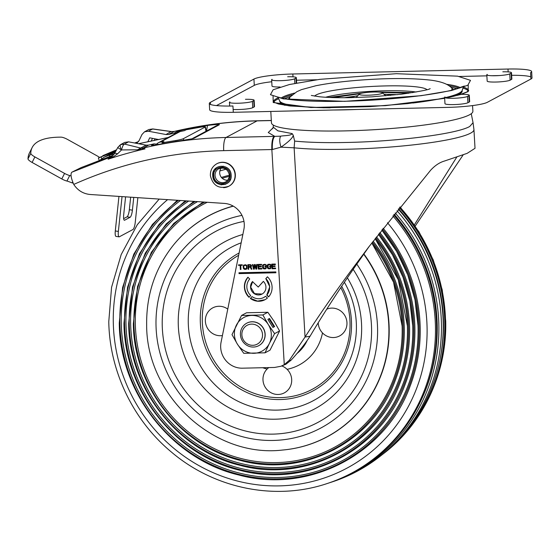 <?xml version="1.0" encoding="UTF-8"?>
<svg xmlns="http://www.w3.org/2000/svg" width="560" height="560" viewBox="0 0 560 560"><rect width="100%" height="100%" fill="white"/><g stroke="black" fill="none" stroke-linecap="round" stroke-linejoin="round"><path stroke-width="0.84" d="M398.566 208.789A167.783 160.531 61.9 0 1 443.471 321.776A167.783 160.531 61.9 0 1 439.796 360.416M399.371 207.788A169.106 161.805 61.9 0 1 444.752 321.797A169.106 161.805 61.9 0 1 383.439 453.705A169.106 161.805 61.9 0 1 382.599 454.356M397.005 210.742A169.904 162.568 61.9 0 1 441.434 323.988A169.904 162.568 61.9 0 1 379.834 456.519L381.759 455.014A169.477 162.162 -118.1 0 0 443.205 322.819A169.477 162.162 -118.1 0 0 398.265 209.16M379.834 456.519A169.904 162.568 61.9 0 1 332.647 481.74L330.33 482.503A169.477 162.162 -118.1 0 0 438.851 325.15A169.477 162.162 -118.1 0 0 395.22 212.968M177.303 200.284L152.418 224.448L133.854 254.044L122.605 287.476L119.28 322.938C119.511 392.665 171.787 459.249 238.644 474.957C308.455 494.144 385.504 454.279 410.067 386.26A155.638 148.918 -118.1 0 0 420.196 327.754A155.638 148.918 -118.1 0 0 383.145 228.284M185.304 200.816L159.138 224.231L139.496 253.631L127.533 287.28L123.97 323.183C124.194 390.593 174.734 454.965 239.372 470.148C306.859 488.705 381.353 450.156 405.097 384.398A150.472 143.969 -118.1 0 0 414.89 327.838A150.472 143.969 -118.1 0 0 379.813 232.575M193.858 201.383L166.215 223.888L145.313 253.057L132.51 286.979L128.66 323.428C128.877 388.521 177.681 450.681 240.093 465.339C305.263 483.259 377.195 446.04 400.127 382.536A145.299 139.02 -118.1 0 0 409.584 327.922A145.299 139.02 -118.1 0 0 376.481 236.887M203.189 202.006L173.803 223.377L151.375 252.259L137.55 286.531L133.35 323.673C133.56 386.449 180.628 446.397 240.821 460.537C303.667 477.813 373.044 441.917 395.157 380.674A140.126 134.071 -118.1 0 0 404.278 327.999A140.126 134.071 -118.1 0 0 373.149 241.22M418.012 325.528L414.988 299.838L407.785 274.883L396.62 251.377L381.815 229.999A153.573 146.937 61.9 0 1 418.075 327.789A153.573 146.937 61.9 0 1 272.762 477.484A153.573 146.937 61.9 0 1 121.261 322.973A153.573 146.937 61.9 0 1 180.488 200.494M412.706 325.689L409.843 301.154L403.039 277.305L392.483 254.807L378.476 234.297A148.4 141.988 61.9 0 1 412.769 327.866A148.4 141.988 61.9 0 1 272.356 472.528A148.4 141.988 61.9 0 1 125.951 323.218A148.4 141.988 61.9 0 1 188.692 201.04M407.407 325.85L398.286 279.741L375.151 238.616A143.227 137.039 61.9 0 1 407.463 327.95A143.227 137.039 61.9 0 1 271.943 467.565A143.227 137.039 61.9 0 1 130.641 323.463A143.227 137.039 61.9 0 1 197.519 201.628M402.101 326.004L393.54 282.177L371.819 242.956A138.054 132.09 61.9 0 1 402.157 328.034A138.054 132.09 61.9 0 1 271.53 462.609A138.054 132.09 61.9 0 1 135.331 323.708A138.054 132.09 61.9 0 1 207.249 202.272M394.191 214.27A167.783 160.531 61.9 0 1 437.206 325.122A167.783 160.531 61.9 0 1 421.897 398.538M173.096 245.497A125.391 119.973 61.9 0 1 173.159 245.42A125.391 119.973 61.9 0 1 233.184 206.073M363.874 253.96A125.391 119.973 61.9 0 1 389.165 328.237A125.391 119.973 61.9 0 1 282.527 450.044A125.391 119.973 61.9 0 1 282.429 450.058M393.659 214.928A169.106 161.805 61.9 0 1 436.583 326.158A169.106 161.805 61.9 0 1 328.3 483.168L327.278 483.504A168.917 161.623 61.9 0 0 435.442 326.669A168.917 161.623 61.9 0 0 392.875 215.922M329.315 482.832A169.477 162.162 -118.1 0 0 330.33 482.503M221.403 177.429A155.869 149.142 61.9 0 1 229.369 175.224M229.257 176.974L227.787 180.173A7.434 7.112 -118.1 0 1 221.277 167.993M243.964 221.382A108.311 103.635 -118.1 0 0 162.232 325.157A108.311 103.635 -118.1 0 0 269.087 434.133A108.311 103.635 -118.1 0 0 371.574 328.552A108.311 103.635 -118.1 0 0 353.178 269.36M281.82 365.946A14.868 14.224 61.9 0 1 291.704 379.988A14.868 14.224 61.9 0 1 277.641 394.478A14.868 14.224 61.9 0 1 262.969 379.519A14.868 14.224 61.9 0 1 268.821 367.584M326.739 309.169A14.868 14.224 61.9 0 1 346.969 323.057A14.868 14.224 61.9 0 1 332.983 337.547A14.868 14.224 61.9 0 1 318.234 322.763M222.418 335.552A14.868 14.224 61.9 0 1 205.352 320.761A14.868 14.224 61.9 0 1 212.849 307.811A14.868 14.224 61.9 0 1 227.766 309.106M242.956 329.623A10.696 10.234 61.9 0 1 256.83 325.423A10.696 10.234 61.9 0 1 261.443 339.801A10.696 10.234 61.9 0 1 247.569 344.008A10.696 10.234 61.9 0 1 242.956 329.623M241.717 328.37A12.74 12.194 61.9 0 1 246.722 323.197A12.74 12.194 61.9 0 1 261.24 325.633A12.74 12.194 61.9 0 1 263.739 340.501A12.74 12.194 61.9 0 1 258.734 345.674A12.74 12.194 61.9 0 1 244.216 343.231A12.74 12.194 61.9 0 1 241.717 328.37M246.722 323.197L246.848 323.127A12.74 12.194 61.9 0 1 261.366 325.57A12.74 12.194 61.9 0 1 263.865 340.431A12.74 12.194 61.9 0 1 258.86 345.604L258.734 345.674M241.556 315.448L231.994 334.621L237.426 344.197L243.733 353.304L265.034 352.814L269.374 343.462A19.117 18.291 61.9 0 1 253.946 353.29A19.117 18.291 61.9 0 1 237.426 344.197A19.117 18.291 61.9 0 1 236.334 325.269A19.117 18.291 61.9 0 1 251.762 315.434A19.117 18.291 61.9 0 1 268.282 324.534A19.117 18.291 61.9 0 1 269.374 343.462L274.589 333.641L279.594 330.967L274.162 321.391L267.855 312.284L246.561 312.774L241.556 315.448L262.85 314.958L267.855 312.284M267.862 319.354L272.944 327.446L274.582 326.571L269.493 318.479L267.862 319.354M274.589 333.641L268.282 324.534L262.85 314.958M265.034 352.814L270.039 350.14L279.594 330.967M274.043 326.858L268.982 318.808L267.89 319.389M268.982 318.808L269.493 318.479M467.803 85.281L470.491 80.353L457.583 76.16L396.333 73.696L319.928 79.331L289.485 84.511L273.133 89.761L270.445 94.689L283.353 98.875L344.603 101.346L421.008 95.711L451.451 90.524L467.803 85.281M408.569 93.247L381.591 92.442M359.982 93.688L333.277 97.587M272.076 80.122L272.034 79.338A11.683 1.477 -3.3 0 0 271.642 79.758L272.006 86.065A11.683 1.477 -3.3 0 0 280.098 87.003M487.242 75.173L487.2 74.389A11.683 1.477 -3.3 0 0 486.808 74.802L487.172 81.116A11.683 1.477 -3.3 0 0 497.364 81.991A11.683 1.477 -3.3 0 0 510.104 80.185L511.469 79.457A11.683 1.477 -3.3 0 0 511.854 79.044L511.497 72.73A11.683 1.477 -3.3 0 0 502.824 71.806M233.135 109.452A11.683 1.477 -3.3 0 0 244.44 109.207A11.683 1.477 -3.3 0 0 252.735 107.688L254.1 106.96A11.683 1.477 -3.3 0 0 254.492 106.547L254.128 100.233A11.683 1.477 -3.3 0 0 245.462 99.309M445.046 97.727L445.004 96.943A11.683 1.477 -3.3 0 0 444.612 97.356L444.976 103.67A11.683 1.477 -3.3 0 0 455.168 104.545A11.683 1.477 -3.3 0 0 467.908 102.739L469.266 102.011A11.683 1.477 -3.3 0 0 469.658 101.598L469.294 95.284A11.683 1.477 -3.3 0 0 460.628 94.36M296.471 80.227L316.715 79.758M459.41 76.475L486.871 75.845M491.897 75.726L499.394 75.558M271.754 81.746A31.857 4.032 -3.3 0 0 254.289 85.372L253.925 79.065A31.857 4.032 176.7 0 1 292.831 73.99L507.997 69.041A31.857 4.032 176.7 0 1 531.636 71.568A31.857 4.032 176.7 0 1 530.572 72.695L530.936 79.009L487.375 102.291A31.857 4.032 -3.3 0 1 448.469 107.359L233.303 112.308L232.939 106.001A31.857 4.032 176.7 0 1 209.3 103.467A31.857 4.032 176.7 0 1 210.364 102.34L253.925 79.065M216.468 105.588L254.289 85.372M209.3 103.467L209.664 109.781A31.857 4.032 -3.3 0 0 233.303 112.308M530.936 79.009A31.857 4.032 -3.3 0 0 532 77.882L531.636 71.568M530.81 76.881A31.857 4.032 -3.3 0 0 511.644 75.299M444.612 97.356A11.683 1.477 -3.3 0 0 454.804 98.238A11.683 1.477 -3.3 0 0 467.544 96.425L468.902 95.697A11.683 1.477 -3.3 0 0 469.294 95.284M229.88 102.676L229.831 101.892A11.683 1.477 -3.3 0 0 229.439 102.305A11.683 1.477 -3.3 0 0 239.638 103.187A11.683 1.477 -3.3 0 0 252.371 101.374L253.736 100.646A11.683 1.477 -3.3 0 0 254.128 100.233M486.808 74.802A11.683 1.477 -3.3 0 0 497 75.684A11.683 1.477 -3.3 0 0 509.74 73.871L511.105 73.143A11.683 1.477 -3.3 0 0 511.497 72.73M271.642 79.758A11.683 1.477 -3.3 0 0 281.834 80.633A11.683 1.477 -3.3 0 0 294.574 78.82L295.932 78.092A11.683 1.477 -3.3 0 0 296.324 77.679A11.683 1.477 -3.3 0 0 287.658 76.755M357.007 109.466A100.877 12.761 176.7 0 1 345.093 109.837A100.877 12.761 176.7 0 1 333.557 110.005M472.556 105.588L472.885 111.237A100.877 12.761 176.7 0 1 346.304 130.865A100.877 12.761 176.7 0 1 271.46 122.85L270.802 111.447M351.477 97.65A19.642 2.485 176.7 0 1 352.044 97.209A19.642 2.485 176.7 0 1 357.812 95.676M383.978 94.171A19.642 2.485 176.7 0 1 390.502 95.396M373.814 92.015A11.683 1.477 176.7 0 1 382.375 92.764A11.683 1.477 176.7 0 1 367.822 95.221A11.683 1.477 176.7 0 1 359.24 94.094A11.683 1.477 176.7 0 1 373.814 92.015M382.375 92.764L385.707 95.683A14.868 1.883 176.7 0 1 385.819 95.823M356.174 97.538A14.868 1.883 176.7 0 1 356.265 97.384L359.24 94.094M186.13 129.759L184.492 130.634L180.089 131.558L160.489 142.037L163.877 141.624L162.099 142.632L163.639 142.527L175.721 140.532A6.37 0.574 -10.8 0 0 183.4 138.67L205.177 127.029A6.37 0.574 -10.8 0 0 205.394 126.826A6.37 0.574 -10.8 0 0 200.767 127.148L186.13 129.759M168.238 137.48L138.593 143.738M156.898 143.822A7.434 7.112 61.9 0 1 160.489 142.037M158.375 142.751L177.982 132.272A7.434 7.112 61.9 0 1 180.089 131.558M100.485 159.747L104.559 156.954L110.005 154.973L114.135 154.147M73.178 183.141A12.74 12.194 61.9 0 1 72.212 182.896L69.51 181.916A6.37 1.533 26.7 0 0 66.934 181.048L69.713 175.525A6.37 1.533 -153.3 0 1 71.085 175.931M99.533 157.416A6.37 1.533 26.7 0 0 97.244 155.953L67.55 139.454A6.37 1.533 26.7 0 0 61.089 137.151A212.38 51.191 26.7 0 0 32.165 147.539L29.386 153.069A212.38 51.191 26.7 0 0 28 158.879A6.37 1.533 26.7 0 0 32.102 162.442L61.789 178.934A6.37 1.533 26.7 0 0 66.934 181.048M32.165 147.539A212.38 51.191 26.7 0 0 30.779 153.356A6.37 1.533 26.7 0 0 34.881 156.919L64.568 173.411A6.37 1.533 26.7 0 0 69.713 175.525M137.851 197.666L135.24 222.397A6.37 1.512 -81.6 0 1 132.951 229.516L119.336 236.789A6.37 1.512 -81.6 0 1 119.063 236.845A6.37 1.512 -81.6 0 1 118.363 231.42L122.038 196.616M119.063 236.845L116.004 236.397A6.37 1.512 -81.6 0 1 115.297 230.965L118.951 196.406M125.587 196.847A6.37 1.512 98.4 0 0 125.559 197.12L123.69 214.816A6.37 1.512 98.4 0 0 124.39 220.248A6.37 1.512 98.4 0 0 124.663 220.192L130.109 217.28A6.37 1.512 98.4 0 0 132.405 210.161L133.749 197.393M123.648 218.645L127.05 216.832A6.37 1.512 98.4 0 0 129.339 209.713L130.662 197.183M230.153 175.273L230.125 174.902C229.502 164.248 212.681 165.074 213.759 175.651L213.787 176.022C214.41 186.676 231.231 185.857 230.153 175.273M212.751 175.931L212.737 175.672C211.519 163.66 230.657 162.918 231.161 174.993L231.175 175.252C232.393 187.264 213.255 188.006 212.751 175.931M228.928 180.166L230.363 179.396A7.434 7.112 -118.1 0 0 230.531 179.305M216.349 167.734A10.514 10.059 -118.1 0 0 214.858 170.968M221.746 183.862A10.514 10.059 -118.1 0 0 225.267 184.422M228.914 186.193A12.74 12.194 -118.1 0 0 229.054 186.116A12.74 12.194 -118.1 0 0 234.871 171.787A12.74 12.194 -118.1 0 0 222.32 162.26A12.74 12.194 -118.1 0 0 217.042 163.639A12.74 12.194 -118.1 0 0 216.902 163.716M223.531 166.201A7.434 7.112 -118.1 0 0 223.356 166.285L221.921 167.055M174.405 131.39C201.642 124.971 229.327 121.436 257.46 120.778A11.683 3.059 88.7 0 0 257.068 120.89C228.942 121.548 201.278 125.083 174.062 131.502L172.123 131.635L174.405 131.39L168.483 134.484L165.991 134.54L171.115 131.502L152.768 128.933L148.792 129.535A6.37 1.855 -117 0 1 148.792 129.535L152.586 129.003L171.416 131.635L174.321 131.411M120.512 144.648L117.824 147.399L114.527 153.531L111.839 156.471L108.038 159.229L111.874 156.436L113.043 156.982L117.565 153.832L121.548 149.933L138.46 149.814L145.054 148.876L140.693 148.057L146.118 145.159L128.562 141.841L124.663 142.429L120.512 144.648L124.418 144.06C123.249 144.711 122.29 146.671 121.548 149.933L121.24 149.765C118.615 148.295 117.516 147.483 117.957 147.35M470.4 133.259A100.877 12.761 176.7 0 1 393.316 146.797A100.877 12.761 176.7 0 1 294.133 147.812L305.046 337.043L289.415 360.178L284.263 364.7L280.889 366.282L274.575 367.451L242.396 368.186A21.238 20.321 61.9 0 1 221.081 342.167L243.88 229.39A21.238 20.321 -118.1 0 0 244.265 223.93A21.238 20.321 -118.1 0 0 224.35 203.413L90.307 194.502C83.279 193.851 77.756 190.491 73.738 184.422C121.254 163.219 171.241 151.963 223.699 150.647L271.859 149.541A42.476 5.376 176.7 0 1 272.328 149.527L281.022 147.154C288.75 141.736 292.831 137.781 293.251 135.282L294.637 141.092L294.133 147.812A100.877 12.761 176.7 0 0 347.368 149.233A100.877 12.761 176.7 0 0 470.4 133.259L470.4 133.259A100.877 12.761 176.7 0 0 473.942 129.598L473.942 129.598A100.877 12.761 176.7 0 1 470.4 133.259M369.418 246.106L355.761 265.608C338.219 290.948 322.98 314.496 310.044 336.259L305.046 337.043C318.906 315.427 335.265 291.907 354.123 266.483L368.788 246.932L430.535 170.345C434.896 165.564 439.53 162.463 444.451 161.035L467.152 153.349L475.02 148.309L473.942 129.598L473.053 122.696L469.728 126.469C457.303 133.791 398.517 141.456 347.102 142.457C325.969 142.919 308.483 142.464 294.637 141.092M463.12 154.952L415.212 226.072M414.365 224.847L456.694 157.234M266.756 295.134L268.604 296.877A14.336 13.713 -118.1 0 0 272.076 286.748A14.336 13.713 -118.1 0 0 267.442 276.801L265.804 278.628A11.788 11.277 61.9 0 1 269.612 286.804A11.788 11.277 61.9 0 1 266.756 295.134L269.78 286.713L265.804 278.628M250.558 287.245A7.966 7.623 -118.1 0 0 261.996 294.091A7.966 7.623 -118.1 0 0 263.354 281.365L258.244 287.063L252.483 281.61A7.966 7.623 -118.1 0 0 250.558 287.245M252.651 281.526L250.719 287.154L254.52 293.643L262.059 294.056M213.234 178.248A10.829 10.367 -118.1 0 0 214.767 181.132M244.307 265.433L243.838 265.937L243.845 267.813L244.902 268.772L246.379 268.443L246.547 266.273L245.903 265.398L244.307 265.433L245.658 265.223L246.589 265.79L246.799 267.659L246.092 268.646M250.747 266.469L250.677 265.188L248.479 265.146L248.563 266.616L250.936 266.266M137.487 149.821L140.693 148.057L124.418 144.06L128.562 141.841M147.777 141.89L149.688 137.83L158.9 139.573M165.991 134.54L148.435 131.222L144.536 131.81L141.974 134.512L139.069 140.665L136.619 143.311M152.768 128.933L148.435 131.222M113.281 155.197L81.123 167.594L71.827 172.221C70.315 173.817 70.952 177.884 73.738 184.422M271.327 120.561L257.068 120.89L226.03 137.48C198.002 138.124 170.338 141.659 143.024 148.092L145.054 148.876A430.241 411.663 -118.1 0 0 108.038 159.229L113.043 156.982M114.478 153.811C114.541 153.09 115.577 153.097 117.565 153.832M146.118 145.159L148.61 145.103L143.024 148.092L141.085 148.218L138.46 149.814M248.479 265.146L250.838 265.104L251.097 266.182M176.372 133.133L173.936 133.238L176.253 131.999C178.276 131.068 182.14 129.997 187.838 128.779L187.348 129.402M187.838 128.779L207.487 125.419L206.514 131.026M207.487 125.419C216.944 124.313 220.759 124.152 218.932 124.95L216.454 125.713L192.339 138.607M218.932 124.95L194.432 138.047C193.788 138.572 188.335 139.601 178.08 141.134L191.947 138.81M178.08 141.134L154.021 145.271M158.438 144.494C153.062 145.537 150.836 145.733 151.746 145.096L154.812 145.11M158.69 144.417L154.063 143.857L148.61 145.103M102.865 155.638L116.599 149.779L98.371 158.039L99.176 160.237M98.371 158.039L116.074 150.759M168.483 134.484L173.936 133.238M171.115 131.502L171.913 131.544M111.398 156.765L71.827 172.221M263.396 281.407L258.244 287.063M267.491 276.843L265.972 278.537M266.924 295.043L268.716 296.744M248.045 277.165C243.152 283.976 243.537 290.668 249.2 297.241M263.893 297.409L265.608 296.289M252.035 296.618L250.495 298.333L257.551 301.112L265.02 299.698M239.12 272.762L239.162 273.518L275.877 272.678M238.665 264.873L238.686 265.286L240.282 265.251L240.52 269.381L240.947 269.374M240.716 265.321L242.305 265.286L242.277 264.789L238.497 264.88L238.525 265.37L240.114 265.335L240.352 269.472L240.954 269.458L240.716 265.321L242.298 265.202M243.95 264.964L243.327 266.259L243.761 268.618L245.098 269.276L246.988 268.625L246.799 265.377L245.462 264.719L243.579 265.37M248.598 267.211L250.292 267.169L251.209 269.22L251.902 269.206L250.873 266.959L251.601 265.664L250.747 264.698L247.856 264.663L248.122 269.29L248.717 269.276L248.759 267.12L250.453 267.085L251.37 269.136L251.867 269.122M248.024 264.663L248.283 269.206L248.71 269.192M252.616 264.551L253.659 269.08L254.303 269.066M254.87 265.391L255.885 269.115L256.683 269.094L257.208 264.446L256.613 264.46L256.221 268.023L255.22 264.495L254.422 264.516L253.834 268.072L253.029 264.544L252.434 264.558L253.498 269.164L254.289 269.15L255.038 265.3L256.046 269.024L256.69 269.01M256.767 264.46L256.221 268.023M254.576 264.509L253.834 268.072M258.748 266.875L261.338 266.819L261.303 266.231L258.713 266.287L258.636 265.006L261.625 264.936L261.59 264.348L258.006 264.432L258.272 269.059L261.856 268.975L261.828 268.387L258.839 268.45L258.748 266.875L261.331 266.735M258.636 265.006L261.618 264.852M258.174 264.425L258.44 268.968L261.856 268.891M265.062 266.336L265.097 266.847L265.993 266.826L265.951 267.911L265.111 268.31L263.501 268.051L263.333 265.195L265.076 264.775L266.315 265.342M263.263 264.523L262.64 265.818L263.074 268.17L264.411 268.835L266.021 268.583L266.392 266.308L264.894 266.343L265.097 266.847M269.745 266.231L269.773 266.735L270.669 266.714L270.634 267.799L269.787 268.198L268.177 267.939L268.016 265.09L269.752 264.67L270.998 265.23M267.946 264.418L267.323 265.713L267.757 268.065L269.094 268.723L270.704 268.478L271.068 266.203L269.577 266.231L269.773 266.735M272.489 266.56L275.072 266.504L275.044 265.909L272.454 265.972L272.377 264.691L275.366 264.621L275.331 264.033L271.747 264.117L272.013 268.744L275.597 268.66L275.562 268.065L272.58 268.135L272.489 266.56L275.072 266.42M272.377 264.691L275.359 264.537M271.915 264.11L272.174 268.653L275.59 268.576M134.645 142.989L138.46 141.68L134.624 142.989M280.889 366.282L285.922 364.224L290.899 360.353L289.415 360.178M249.725 278.999L247.884 277.249A14.336 13.713 -118.1 0 0 249.039 297.325L250.677 295.505A11.788 11.277 61.9 0 1 249.725 278.999M250.334 298.417A14.336 13.713 -118.1 0 0 264.999 299.705A14.336 13.713 -118.1 0 0 267.435 298.025L265.58 296.268A11.788 11.277 61.9 0 1 263.795 297.458A11.788 11.277 61.9 0 1 251.979 296.576L250.495 298.333M239.001 273.609L275.884 272.762L275.835 271.915L238.952 272.769L239.162 273.518M243.236 265.853L243.327 266.259M243.166 266.35L243.411 267.736M243.25 267.827L243.544 268.226M243.376 268.317L243.761 268.618M243.6 268.702L244.181 269.003M244.02 269.087L244.594 269.192M244.433 269.276L245.098 269.276M244.937 269.367L245.896 269.262M245.728 269.346L246.386 269.15M246.225 269.234L246.61 269.031M250.873 266.959L251.265 266.756M264.929 266.931L265.993 266.826M265.825 266.91L266.035 267.61M263.62 264.992L264.18 264.796M264.012 264.887L265.076 264.775M264.908 264.866L265.482 264.866M265.314 264.95L265.79 265.055M265.741 265.433L266.336 265.419L266.21 264.929L264.88 264.271L262.892 264.922M262.549 265.412L262.64 265.818M262.479 265.902L262.731 267.295M262.563 267.379L262.857 267.785M262.689 267.869L263.074 268.17M262.913 268.261L263.501 268.555M263.333 268.646L263.907 268.744M263.746 268.835L264.411 268.835M264.25 268.919L265.307 268.814M265.146 268.898L265.797 268.702M265.636 268.793L266.021 268.583M269.612 266.826L270.669 266.714M270.508 266.805L270.718 267.505M268.303 264.887L268.856 264.691M268.695 264.775L269.752 264.67M269.591 264.754L270.158 264.754M269.997 264.845L270.466 264.95M270.424 265.328L271.019 265.314L270.893 264.824L270.06 264.25L268.17 264.292L267.568 264.817M267.232 265.3L267.323 265.713M267.155 265.797L267.407 267.19M267.246 267.274L267.533 267.68M267.372 267.764L267.757 268.065M267.596 268.156L268.177 268.45M268.016 268.541L268.59 268.639M268.422 268.723L269.094 268.723M268.926 268.814L269.99 268.702M269.822 268.793L270.48 268.597M270.312 268.681L270.704 268.478M272.58 128.772L273.196 127.134L277.893 130.837L292.173 133.602L293.251 135.282M292.173 133.602C291.025 135.891 283.843 135.471 280.651 136.192L274.785 136.36L268.254 132.531L273.07 127.82M310.044 336.259C305.018 343.98 298.634 352.009 290.899 360.353M223.699 150.647A11.683 3.059 88.7 0 1 226.03 137.48L274.785 136.36C272.944 138.061 272.125 142.45 272.328 149.527M120.617 144.592L120.617 144.592A6.37 1.855 63 0 0 121.24 149.765M399.931 207.095A168.917 161.623 61.9 0 1 445.536 321.279A168.917 161.623 61.9 0 1 384.293 453.04L383.439 453.705M419.104 327.908A154.84 148.155 -118.1 0 0 382.438 229.194A154.84 148.148 61.9 0 1 419.104 327.908A154.84 148.148 61.9 0 1 272.594 478.842A154.84 148.148 61.9 0 1 119.84 323.057A154.84 148.148 61.9 0 1 178.486 200.361A154.84 148.155 -118.1 0 0 119.84 323.057A154.84 148.155 -118.1 0 0 272.594 478.842A154.84 148.155 -118.1 0 0 419.104 327.908M229.348 176.309A154.84 148.155 -118.1 0 0 222.208 178.276A154.84 148.148 61.9 0 1 229.348 176.309M413.798 327.992A149.667 143.206 -118.1 0 0 379.106 233.485A149.667 143.199 61.9 0 1 413.798 327.992A149.667 143.199 61.9 0 1 272.188 473.879A149.667 143.199 61.9 0 1 124.537 323.302A149.667 143.199 61.9 0 1 186.585 200.9A149.667 143.206 -118.1 0 0 124.53 323.302A149.667 143.206 -118.1 0 0 272.188 473.886A149.667 143.206 -118.1 0 0 413.798 327.992M408.492 328.076A144.494 138.257 -118.1 0 0 375.774 237.804A144.494 138.25 61.9 0 1 408.492 328.076A144.494 138.25 61.9 0 1 271.775 468.923A144.494 138.25 61.9 0 1 129.227 323.547A144.494 138.25 61.9 0 1 195.265 201.481A144.494 138.257 -118.1 0 0 129.227 323.547A144.494 138.257 -118.1 0 0 271.775 468.923A144.494 138.257 -118.1 0 0 408.492 328.076M403.186 328.16A139.321 133.308 -118.1 0 0 372.449 242.137A139.321 133.301 61.9 0 1 403.186 328.16A139.321 133.301 61.9 0 1 271.362 463.967A139.321 133.301 61.9 0 1 133.917 323.792A139.321 133.301 61.9 0 1 204.778 202.111A139.321 133.308 -118.1 0 0 133.917 323.792A139.321 133.308 -118.1 0 0 271.362 463.967A139.321 133.308 -118.1 0 0 403.186 328.16M356.804 264.103A114.646 109.69 61.9 0 1 377.58 328.713A114.646 109.69 61.9 0 1 269.108 440.461A114.646 109.69 61.9 0 1 156.009 325.115A114.646 109.69 61.9 0 1 241.983 215.376M363.699 254.212A125.307 119.889 61.9 0 1 388.892 328.335A125.307 119.889 61.9 0 1 282.324 450.065C213.717 458.045 146.062 395.325 146.65 324.541C146.335 294.77 155.127 268.443 173.033 245.574A125.307 119.889 61.9 0 1 233.345 206.164M387.485 222.747A162.351 155.344 61.9 0 1 427.077 327.642A162.351 155.344 61.9 0 1 273.462 485.898A162.351 155.344 61.9 0 1 113.295 322.553A162.351 155.344 61.9 0 1 167.587 199.64M219.842 170.989A162.351 155.344 61.9 0 1 225.988 169.232M296.933 353.535A38.248 36.596 -118.1 0 0 307.097 340.669M322.483 332.892A48.825 46.718 61.9 0 1 287.112 369.334M267.134 369.012A48.825 46.718 61.9 0 1 262.682 367.724M238.644 255.304A76.447 73.15 -118.1 0 0 202.279 320.712A76.447 73.15 -118.1 0 0 277.704 397.628A76.447 73.15 -118.1 0 0 350.035 323.106A76.447 73.15 -118.1 0 0 340.795 287.658M341.691 286.307A78.246 74.872 61.9 0 1 351.519 323.274A78.246 74.872 61.9 0 1 277.48 399.546A78.246 74.872 61.9 0 1 200.284 320.817A78.246 74.872 61.9 0 1 239.113 252.987M241.171 242.809A86.989 83.23 -118.1 0 0 188.265 322.595A86.989 83.23 -118.1 0 0 274.085 410.116A86.989 83.23 -118.1 0 0 356.391 325.318A86.989 83.23 -118.1 0 0 344.386 282.296M347.389 277.844A94.885 90.783 61.9 0 1 361.634 326.718A94.885 90.783 61.9 0 1 271.859 419.209A94.885 90.783 61.9 0 1 178.248 323.743A94.885 90.783 61.9 0 1 242.851 234.479M281.092 98.077A91.511 11.578 176.7 0 1 282.604 97.139A91.511 11.578 176.7 0 1 294.546 93.072M446.523 84.315A91.511 11.578 176.7 0 1 460.467 87.738M453.572 96.348A91.301 11.55 -3.3 0 0 459.06 94.115A91.301 11.55 -3.3 0 0 462.105 91.182L462.252 90.139A91.511 11.578 176.7 0 1 459.207 93.079A91.511 11.578 176.7 0 1 445.046 97.685M273.07 96.299L273.224 102.522L310.905 107.506L385.364 105.658L444.668 98.336M446.285 98.014L460.635 94.521M461.202 94.346L468.167 91.588L468.23 85.05M273.385 102.032A97.755 12.369 176.7 0 1 276.654 98.532A97.755 12.369 176.7 0 1 278.047 97.846M281.631 103.509L285.089 105.308M457.331 95.375L458.108 94.983M292.341 94.745A91.301 11.55 -3.3 0 0 282.87 98.168A91.301 11.55 -3.3 0 0 282.485 98.378M284.592 105.231L282.583 104.391L279.86 101.689A91.301 11.55 -3.3 0 0 288.932 105.84M278.747 98.679A97.545 12.341 -3.3 0 0 276.913 99.554A97.545 12.341 -3.3 0 0 273.77 102.291M468.223 91.077A97.545 12.341 -3.3 0 0 462.861 88.06M314.629 96.138A56.581 7.161 176.7 0 1 316.232 94.934A56.581 7.161 176.7 0 1 385.329 85.925A56.581 7.161 176.7 0 1 426.93 89.663M290.437 99.603A81.354 10.29 176.7 0 1 290.122 96.964L296.877 91.679L301.497 89.621L315.931 85.729C330.673 82.81 348.642 80.724 369.845 79.464C394.303 78.015 414.946 78.288 431.788 80.29C442.799 81.914 448.273 84.525 451.367 87.668A81.354 10.29 176.7 0 1 451.353 90.328M344.386 97.727A40.901 5.173 176.7 0 1 354.753 96.299M387.093 94.437A40.901 5.173 176.7 0 1 397.551 94.661M459.116 88.193A91.301 11.55 -3.3 0 0 448.91 85.722M444.633 97.776A91.511 11.578 176.7 0 1 412.846 103.033M416.108 92.029A52.528 6.643 -3.3 0 0 384.538 90.797A52.528 6.643 -3.3 0 0 325.647 97.244M412.783 92.596L375.165 92.001M366.317 92.512L329.014 97.426M457.247 88.774L450.772 87.136M290.654 96.369L284.41 98.735M463.456 87.157A97.755 12.369 176.7 0 1 468.573 90.776M330.148 107.8A91.511 11.578 176.7 0 1 279.594 100.674L278.18 97.874M508.165 71.897L507.997 69.041M210.364 102.34L210.49 104.468M292.831 73.99L292.999 76.846M467.544 96.425L467.908 102.739M468.902 95.697L469.266 102.011M252.371 101.374L252.735 107.688M253.736 100.646L254.1 106.96M511.469 79.457L511.105 73.143M509.74 73.871L510.104 80.185M295.932 78.092L296.226 83.097M294.833 83.37L294.574 78.82M205.996 131.306L205.177 127.029M183.701 140.238L183.4 138.67M175.889 141.421L175.721 140.532M163.814 143.444L163.639 142.527M162.33 141.736L162.463 142.408M109.333 156.548L110.005 154.973L115.318 152.131M30.779 153.356L28 158.879M34.881 156.919L32.102 162.442M64.568 173.411L61.789 178.934M72.212 182.896L72.695 181.944M118.363 231.42L115.297 230.965M124.145 220.115L124.663 220.192M130.109 217.28L127.05 216.832M129.339 209.713L132.405 210.161M229.383 174.895A7.434 7.112 61.9 0 1 222.656 182.679A7.434 7.112 61.9 0 1 218.722 168.763A7.434 7.112 61.9 0 1 221.802 167.958M222.047 162.407A12.74 12.194 -118.1 0 0 216.769 163.786C212.289 166.453 210.161 170.443 210.392 175.756C212.975 185.836 219.1 189.336 228.781 186.263A12.74 12.194 -118.1 0 0 235.046 174.405A12.74 12.194 -118.1 0 0 222.047 162.407M221.424 184.891A10.514 10.059 61.9 0 1 213.164 174.657A10.514 10.059 61.9 0 1 213.822 170.674M223.503 187.649A12.74 12.194 -118.1 0 0 228.781 186.263L229.054 186.116M154.994 138.831L154.168 140.581M151.151 141.204L152.495 138.362M176.253 131.999L178.78 131.915M194.432 138.047L192.444 138.572M151.746 145.096L154.063 143.857M101.003 156.975L101.787 158.704M136.409 143.325L137.361 142.814M274.183 136.367A11.683 3.059 88.7 0 0 271.859 149.541L284.263 364.7M294.133 147.812L281.022 147.154C279.447 142.289 279.321 138.635 280.651 136.192M400.078 206.906L419.034 231.917L433.258 259.931L442.26 289.982L445.718 321.027C447.083 372.302 423.71 422.639 384.293 453.04M159.194 199.08L137.312 224.686L121.212 254.513L111.566 287.294L108.78 321.622C109.515 371.133 133.161 420.371 171.388 452.039C214.452 488.705 275.429 501.074 327.278 483.504M462.252 90.139L463.33 87.199M464.345 86.023L452.151 90.132C433.048 94.626 406.609 97.944 372.834 100.093C337.372 102.263 301.133 101.808 283.577 98.588L277.032 96.817M468.692 90.643L466.851 91.938L460.768 94.353M460.628 94.402L446.124 97.993M444.661 98.28L407.638 103.614L370.244 106.624L323.729 107.772L290.024 105.973L278.397 103.978L273.252 101.913M462.105 91.182C462.434 91.889 461.244 93.114 458.542 94.864L457.807 95.242M290.122 96.964L288.113 99.309M311.318 95.438L319.354 96.747C326.781 97.503 336.462 97.818 348.39 97.692L371.833 96.845L401.191 94.227C420.056 91.441 429.709 89.558 430.136 88.585L430.073 88.62M451.367 87.668L453.635 89.761M279.86 101.689L279.594 100.674M229.439 102.305L229.656 106.05M296.324 77.679L296.632 83.013M205.394 126.826L206.227 131.18M162.099 142.632L162.302 143.724M138.53 143.724L168.273 137.466M104.559 156.954L116.046 150.808M218.722 168.763C224.203 166.999 227.738 169.036 229.341 174.867C229.516 178.01 228.312 180.341 225.736 181.874M471.254 113.715L473.053 122.696M148.68 129.591L144.536 131.81M178.276 141.064L158.606 144.431M257.46 120.778L271.32 120.463M273.357 125.125L273.196 127.134"/></g></svg>
